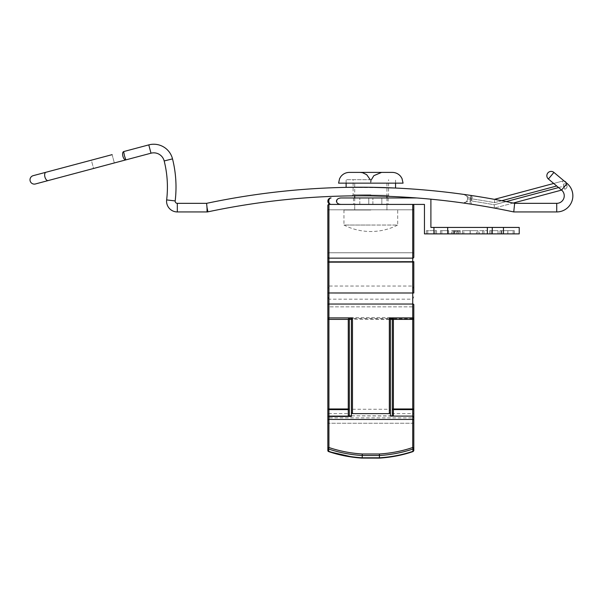 <?xml version="1.0" encoding="UTF-8"?>
<svg xmlns="http://www.w3.org/2000/svg" width="603" height="603" viewBox="0 0 603 603"><rect width="100%" height="100%" fill="white"/><g stroke="black" fill="none" stroke-linecap="round" stroke-linejoin="round"><path stroke-width="0.45" stroke-dasharray="3.02 2.26" d="M370.8 194.814L353.094 194.799L388.558 195.319L353.094 194.799L370.83 194.814L370.83 195.892C395.048 196.488 395.033 196.488 370.785 195.892L354.707 195.839L354.707 183.146L370.83 183.146L354.707 183.146M566.451 183.38A3.226 3.226 0 0 0 566.187 182.717A3.226 3.226 0 0 1 566.451 183.38L563.338 184.217L566.451 183.38L566.971 185.309L566.451 183.38A3.226 3.226 0 0 0 562.501 181.104L494.407 199.352A744.019 744.019 0 0 0 471.245 195.493L470.762 198.681L463.835 194.415L472.488 195.681L463.835 194.415A4.296 4.296 0 0 1 467.544 198.673A4.296 4.296 0 0 1 462.644 202.932L463.73 203.083M33.195 175.661L45.941 172.27A4.296 2.193 75.1 0 0 44.924 176.988A4.296 2.193 75.1 0 0 48.15 180.576L150.991 153.2A10.748 10.748 0 0 1 164.182 160.963A107.462 107.462 0 0 1 166.647 199.91A10.748 10.748 0 0 0 177.32 211.939L207.04 211.939A4.296 4.296 0 0 0 207.929 211.841A735.426 735.426 0 0 1 513.748 211.939L556.735 211.939A16.115 16.115 0 0 0 567.091 183.47L553.923 172.42L567.091 183.47L553.923 172.42L548.398 179.008A4.296 4.296 0 0 1 547.863 172.948A4.296 4.296 0 0 0 548.398 179.008L551.157 175.714L548.398 179.008A4.296 4.296 0 0 1 546.861 175.714A4.296 4.296 0 0 0 548.398 179.008L561.566 190.058A7.522 7.522 0 0 1 556.735 203.339L514.653 203.339L556.735 203.339L514.653 203.339L514.201 207.636L514.653 203.339A744.019 744.019 0 0 0 206.588 203.339L177.32 203.339A2.148 2.148 0 0 1 175.179 200.935A116.055 116.055 0 0 0 172.518 158.875A19.341 19.341 0 0 0 148.783 144.886A19.341 19.341 0 0 1 172.518 158.875A116.055 116.055 0 0 1 176.008 187.111M556.735 211.939A16.115 16.115 0 0 0 567.091 183.47A16.115 16.115 0 0 1 556.735 211.939L556.735 203.339A7.522 7.522 0 0 0 561.566 190.058A7.522 7.522 0 0 1 556.735 203.339L556.735 207.636L556.735 203.339A7.522 7.522 0 0 0 561.566 190.058A7.522 7.522 0 0 1 564.25 195.817A7.522 7.522 0 0 0 561.566 190.058L567.091 183.47A16.115 16.115 0 0 1 556.735 211.939M370.83 179.702L346.114 179.702L370.83 179.702M388.558 187.744L346.114 187.36L370.83 187.292M124.467 155.808L123.645 151.579C122.582 152.144 122.326 153.697 122.876 156.237C123.66 158.71 124.655 159.923 125.854 159.885L124.467 155.808M123.63 152.062L123.615 151.624M112.12 154.647L114.329 162.961L112.12 154.647L91.347 160.179L112.12 154.647L91.347 160.179L93.563 168.486L114.329 162.961L93.563 168.486L91.347 160.179M389.229 196.374L388.558 195.319L388.558 179.702M465.388 203.317L469.978 203.995L470.453 200.807L462.644 202.932L471.192 204.176A735.426 735.426 0 0 1 513.748 211.939L514.653 203.339A744.019 744.019 0 0 0 472.488 195.681L471.192 204.176L471.84 199.932L467.544 198.673A4.296 4.296 0 0 0 463.835 194.415A4.296 4.296 0 0 1 467.544 198.673A4.296 4.296 0 0 1 462.644 202.932A4.296 4.296 0 0 0 467.544 198.673A4.296 4.296 0 0 0 463.835 194.415L470.739 198.673L471.245 195.493A744.019 744.019 0 0 1 494.407 199.352L494.535 202.653L494.407 199.352A744.019 744.019 0 0 0 471.245 195.493A744.019 744.019 0 0 1 494.407 199.352M553.705 183.463L562.501 181.104A3.226 3.226 0 0 1 564.325 181.149A3.226 3.226 0 0 0 562.501 181.104L563.858 186.146L494.272 204.786L494.407 208.088L561.604 190.088M513.236 203.045L494.407 208.088L494.272 204.786A738.645 738.645 0 0 0 470.453 200.807A7.522 7.522 0 0 0 470.762 198.681L470.762 198.681A740.793 740.793 0 0 1 494.535 202.653L556.72 185.988M469.978 203.995A735.426 735.426 0 0 1 494.407 208.088A735.426 735.426 0 0 0 469.978 203.995A735.426 735.426 0 0 1 494.407 208.088A735.426 735.426 0 0 0 469.978 203.995L470.453 200.807L462.644 202.932A4.296 4.296 0 0 0 467.544 198.673A4.296 4.296 0 0 1 462.644 202.932A4.296 4.296 0 0 0 467.544 198.673L471.84 199.932L472.488 195.681A744.019 744.019 0 0 1 514.653 203.339A744.019 744.019 0 0 0 206.588 203.339L207.04 211.939M551.157 175.714L553.923 172.42A4.296 4.296 0 0 0 551.157 171.41A4.296 4.296 0 0 1 553.923 172.42A4.296 4.296 0 0 0 547.863 172.948A4.296 4.296 0 0 1 553.923 172.42L551.157 175.714M546.861 175.714A4.296 4.296 0 0 1 553.923 172.42A4.296 4.296 0 0 0 547.863 172.948A4.296 4.296 0 0 1 551.157 171.41A4.296 4.296 0 0 0 546.861 175.714A4.296 4.296 0 0 1 547.863 172.948A4.296 4.296 0 0 0 548.398 179.008A4.296 4.296 0 0 1 546.861 175.714M207.04 207.636L207.929 211.841A735.426 735.426 0 0 1 513.748 211.939A735.426 735.426 0 0 0 471.192 204.176A735.426 735.426 0 0 1 513.748 211.939A735.426 735.426 0 0 0 471.192 204.176M558.589 187.556L563.858 186.146L564.687 189.259A3.226 3.226 0 0 0 566.971 185.309L563.858 186.146L562.501 181.104M566.971 185.309L563.858 186.146L564.687 189.259A3.226 3.226 0 0 0 566.971 185.309A3.226 3.226 0 0 1 564.687 189.259A3.226 3.226 0 0 0 567.076 186.146M388.128 197.965L381.85 197.965L381.85 204.417L372.88 204.417L381.85 204.417L381.85 197.965L353.524 197.965L388.128 197.965L388.128 204.417M416.801 197.965L340.996 197.965C335.585 196.819 335.585 205.563 340.996 204.417L331.07 204.417A3.226 2.276 90 0 1 328.786 201.191A3.226 2.276 90 0 1 331.07 197.965A3.226 3.226 0 0 0 327.844 201.191A3.226 3.226 0 0 0 331.07 204.417L424.452 204.417L424.452 233.874L433.941 233.874L433.941 227.429L430.896 227.429L430.896 199.186M368.772 204.417L353.524 204.417L368.772 204.417L368.772 197.965L368.772 204.417M492.267 227.429L492.267 233.874L519.221 233.874L519.221 227.429L433.941 227.429M427.753 233.874L435.193 233.874L427.753 233.874L427.753 230.648L427.753 233.874L427.753 230.648L435.193 230.648L435.193 233.874L436.572 233.874L435.193 233.874L435.193 230.648L436.572 230.648L436.572 233.874L436.572 230.648L435.193 230.648L435.193 233.874L435.193 230.648L427.753 230.648L427.753 233.874M454.391 233.874L459.169 233.874L454.391 233.874L454.391 230.648L459.169 230.648L459.169 233.874L457.406 233.874L460.27 233.874L460.27 230.648L455.491 230.648L455.491 233.874M487.269 233.874L479.279 233.874L487.269 233.874L487.269 230.648L487.269 233.874M507.801 230.648L501.319 230.648L507.892 230.648L507.892 233.874L514.276 233.874L499.947 233.874L507.877 233.874L507.862 230.648L514.276 230.648L513.123 230.648L513.123 233.874L514.276 233.874L501.319 233.874L513.123 233.874L513.123 230.648L507.801 230.648L507.801 233.874M492.267 233.874L433.941 233.874M498.018 233.874L489.749 233.874L498.018 233.874L491.128 233.874L498.018 233.874L491.128 233.874L498.018 233.874L498.018 230.648L498.018 233.874L498.018 230.648L491.128 230.648L491.128 233.874L491.128 230.648L498.018 230.648L498.018 233.874L498.018 230.648L491.128 230.648L491.128 233.874L491.128 230.648L498.018 230.648L498.018 233.874M477.9 233.874L462.471 233.874L477.9 233.874L477.9 230.648L470.212 230.648L470.212 233.874M448.692 233.874L440.431 233.874L448.692 233.874L441.811 233.874L448.692 233.874L441.811 233.874L448.692 233.874L448.692 230.648L448.692 233.874L448.692 230.648L441.811 230.648L441.811 233.874L441.811 230.648L448.692 230.648L448.692 233.874L448.692 230.648L441.811 230.648L441.811 233.874L441.811 230.648L448.692 230.648L448.692 233.874M447.69 227.429L447.69 233.874M487.36 233.874L487.36 227.429M503.46 233.874L503.46 227.429M426.374 230.648L426.374 233.874L426.374 230.648L427.753 230.648L426.374 230.648M455.491 230.648L451.451 230.648L451.451 233.874L451.451 230.648L454.391 230.648M459.169 230.648L457.406 230.648L457.406 233.874M457.406 230.648L460.27 230.648M482.588 230.648L479.279 230.648L479.279 233.874L479.279 230.648L487.269 230.648L483.968 230.648L483.968 233.874L483.968 230.648L482.588 230.648L482.588 233.874L482.588 230.648M514.276 230.648L514.276 233.874L514.276 230.648L507.877 230.648L514.276 230.648M501.319 230.648L501.319 233.874M507.877 230.648L499.947 230.648L507.862 230.648L507.877 233.874M501.809 230.648L501.809 233.874M499.947 230.648L499.947 233.874M489.749 230.648L489.749 233.874L489.749 230.648L498.018 230.648L489.749 230.648M462.471 233.874L462.471 230.648L470.091 230.648L470.091 233.874M470.091 230.648L477.9 230.648M470.212 230.648L462.471 230.648M440.431 230.648L440.431 233.874L440.431 230.648L448.692 230.648L440.431 230.648M457.79 230.648L457.79 233.874L453.727 233.874L453.712 230.648L453.727 233.874L452.83 233.874L452.83 230.648L458.891 230.648L452.83 230.648L452.83 233.874L454.639 233.874L454.639 230.648M463.85 230.648L476.528 230.648L463.85 230.648L463.85 233.874L470.159 233.874L463.85 233.874M454.639 233.874L457.79 233.874M452.83 230.648L452.83 233.874L458.891 233.874L452.83 233.874L452.83 230.648M454.715 230.648L454.715 233.874M458.891 230.648L458.891 233.874M456.494 230.648L456.494 233.874M470.159 230.648L470.159 233.874L470.159 230.648M470.159 233.874L476.528 233.874L476.528 230.648M370.83 210.01L343.959 210.01L370.83 210.01M343.959 210.01L343.959 225.047L370.83 225.047L343.959 225.047A59.102 59.102 0 0 0 397.694 225.047L370.83 225.047L397.694 225.047L397.694 210.01M349.333 172.398L381.571 172.398M338.592 183.146L403.068 183.146M360.081 172.398L392.319 172.398M370.257 179.702L370.83 183.146L386.945 183.146L370.83 183.146L371.395 179.702M327.844 318.324L328.921 319.394L328.921 306.859A1.078 0.565 0 0 1 327.844 306.294L327.844 257.066A1.078 1.078 0 0 0 328.921 258.144A1.078 1.078 0 0 1 327.844 257.066L327.844 205.487A1.078 1.078 0 0 1 328.921 204.417L412.738 204.417L412.738 258.144L328.921 258.144A1.078 1.078 0 0 1 327.844 257.066A1.078 1.078 0 0 0 328.921 258.144L328.921 204.417M370.83 204.417L354.707 204.417L370.83 204.417M370.83 209.791L354.707 209.791L370.83 209.791M413.809 231.281L413.809 208.713A1.078 1.078 0 0 1 412.738 209.791L328.921 209.791L412.738 209.791L412.738 252.77A1.078 1.078 0 0 1 413.809 253.848L413.809 231.281M328.921 252.77L412.738 252.77L328.921 252.77A1.078 1.078 0 0 0 327.844 253.848A1.078 1.078 0 0 1 328.921 252.77L412.738 252.77L328.921 252.77A1.078 1.078 0 0 0 327.844 253.848A1.078 1.078 0 0 1 328.921 252.77L328.921 209.791L328.921 252.77A1.078 1.078 0 0 0 327.844 253.848A1.078 1.078 0 0 1 328.921 252.77A1.078 1.078 0 0 0 327.844 253.848M412.731 451.3L413.198 451.232A1.078 0.761 0 0 1 412.731 451.308C402.171 454.888 391.061 457.051 379.385 457.798A96.646 68.343 180 0 0 412.731 451.308L413.809 450.547A1.078 1.078 0 0 0 413.809 450.547A1.078 0.761 0 0 1 413.643 450.954A1.078 0.761 0 0 0 413.809 450.547L413.809 422.484A1.078 0.761 180 0 1 412.738 423.246A1.078 0.761 180 0 0 413.809 422.484L413.809 448.263A1.078 0.761 0 0 0 412.738 447.509L412.738 419.447A1.078 0.761 180 0 1 413.809 420.208L413.809 413.643L393.39 413.62L393.39 317.638L348.263 317.638L349.333 319.047L349.333 368.071M352.476 409.256L389.342 409.256L389.342 318.746L412.738 318.746L412.738 306.859L412.738 319.394A1.078 1.078 0 0 0 413.809 318.324L413.809 306.294A1.078 0.565 180 0 1 412.738 306.859L412.738 299.178L328.921 299.178L328.921 319.394L352.476 319.394L352.476 409.256L351.398 411.042L351.398 416.108L328.921 416.108L327.844 417.186L327.844 450.547L327.844 422.484A1.078 0.761 0 0 0 328.921 423.246L328.921 417.864L327.911 416.801M390.412 354.858L390.412 318.324M412.738 319.394A1.078 1.078 0 0 0 413.809 318.324A1.078 0.422 0 0 1 412.738 318.746L412.738 319.394L390.329 319.394L389.342 318.746M413.809 205.487L413.809 253.848A1.078 1.078 0 0 0 412.738 252.77L412.738 209.791A1.078 1.078 0 0 0 413.809 208.713L413.809 253.848A1.078 1.078 0 0 0 412.738 252.77A1.078 1.078 0 0 1 413.809 253.848A1.078 1.078 0 0 0 412.738 252.77L412.738 286.033L328.921 286.033L327.844 288.943L327.844 261.604L327.844 288.943L327.844 261.604L412.738 261.468L412.738 252.77A1.078 1.078 0 0 1 413.809 253.848A1.078 1.078 0 0 0 412.738 252.77M413.809 257.066A1.078 1.078 0 0 1 412.738 258.144A1.078 1.078 0 0 0 413.809 257.066A1.078 1.078 0 0 1 412.738 258.144A1.078 1.078 0 0 0 413.809 257.066M327.844 354.858L327.844 420.208A1.078 0.761 180 0 1 328.921 419.447L328.921 447.509A1.078 0.761 0 0 0 327.844 448.263A1.078 0.761 180 0 0 328.454 448.949L328.921 447.509A96.646 68.343 180 0 0 362.267 453.999L362.215 457.798L379.438 457.798L379.385 453.999A96.646 68.343 180 0 0 412.738 447.509L413.198 448.949A1.078 0.761 180 0 0 413.809 448.263M413.809 261.604L412.738 261.468L412.738 286.033L413.809 288.943L413.809 261.604L413.809 288.943L413.809 261.604L412.738 261.468L327.844 261.604L327.844 288.943M413.809 413.643L413.809 409.61M327.844 257.066A1.078 1.078 0 0 0 328.921 258.144L328.921 262.162L412.738 262.162L412.738 292.983L413.809 292.998L413.809 262.026L412.738 262.162L412.738 258.144M327.844 413.643L328.921 413.62L328.921 419.447L412.738 419.447L412.738 304.04A1.078 0.565 0 0 1 413.809 304.605L413.809 306.294A1.078 0.565 -0 0 1 412.738 306.859L328.921 306.859L328.921 299.178L327.844 296.782M327.844 208.713A1.078 1.078 0 0 0 328.921 209.791A1.078 1.078 0 0 1 327.844 208.713A1.078 1.078 0 0 0 328.921 209.791M328.009 450.954A1.078 0.761 0 0 0 328.454 451.232A1.078 0.761 0 0 1 327.844 450.547L327.844 422.484A1.078 0.761 180 0 0 328.921 423.246L328.921 417.864L412.738 417.864L412.738 451.308L412.738 417.864L413.809 417.186M327.844 292.998L328.921 292.983L328.921 413.62L348.263 413.62L349.333 412.769L349.333 415.844L393.39 415.844M327.844 304.605A1.078 0.565 180 0 1 328.921 304.04L412.738 304.04L412.738 292.983L328.921 292.983L328.921 262.162L327.844 262.026M413.809 296.782L412.738 299.178L412.738 306.859L328.921 306.859A1.078 0.565 180 0 1 327.844 306.294M328.921 451.308L328.921 423.246L412.738 423.246L328.921 423.246L328.921 451.308A96.646 68.343 180 0 0 362.267 457.798C350.599 457.051 339.481 454.888 328.921 451.308L328.575 451.564L328.921 451.308L327.844 450.547A1.078 1.078 0 0 0 328.575 451.564M393.39 319.394L393.39 318.482L392.319 319.394L349.25 319.13L348.263 318.482L348.263 319.394M349.333 318.052L349.333 319.047M349.25 319.13L392.402 319.13M379.385 457.798L379.438 457.798A97.724 69.104 180 0 0 413.198 451.232L413.198 448.949A97.724 69.104 0 0 1 379.438 455.514L362.215 455.514A97.724 69.104 -0 0 1 328.454 448.949L328.454 451.232A97.724 69.104 180 0 0 362.215 457.798L362.267 457.798M393.39 413.62L392.319 412.769L392.319 415.844M349.333 409.61L349.333 412.769M393.39 317.638L392.319 319.047M392.319 386.018L392.319 372.375M392.319 324.135L392.319 320.902M412.738 416.108L351.398 415.844M348.263 415.844L349.333 415.844M390.412 415.844L390.412 411.042L389.342 409.256M351.398 319.394L352.476 319.394M166.647 199.91L175.179 200.935A2.148 2.148 0 0 0 177.32 203.339L177.32 211.939A10.748 10.748 0 0 1 166.647 199.91M167.415 187.111A107.462 107.462 0 0 0 164.182 160.963A10.748 10.748 0 0 0 150.991 153.2L148.783 144.886M572.85 195.817A16.115 16.115 0 0 0 567.091 183.47L564.333 186.764L567.091 183.47A16.115 16.115 0 0 1 572.85 195.817M472.488 195.681A744.019 744.019 0 0 1 514.653 203.339A744.019 744.019 0 0 0 472.488 195.681M501.726 200.724L494.535 202.653A740.793 740.793 0 0 0 470.762 198.681A7.522 7.522 0 0 1 470.453 200.807A738.645 738.645 0 0 1 494.272 204.786L506.173 201.598M164.182 160.963L172.518 158.875M561.566 190.058L564.333 186.764L561.566 190.058M467.544 198.673A4.296 4.296 0 0 0 463.835 194.415A4.296 4.296 0 0 1 467.544 198.673M372.88 204.417L372.88 197.965L372.88 204.417M359.803 204.417L359.803 197.965L359.803 204.417M348.263 317.638L348.263 413.62M393.39 318.482L348.263 318.482M327.844 448.263L328.575 448.263M362.267 453.999L379.385 453.999M352.039 195.869L353.094 194.799L353.094 179.702M395.545 183.146L395.545 179.702M346.114 183.146L346.114 179.702M353.524 197.965L353.524 204.417M354.707 197.965L354.707 210.01M386.945 183.146L386.945 196.292M386.945 197.965L386.945 210.01M354.707 209.791L354.707 204.417M386.945 209.791L386.945 204.417M392.319 318.052L392.319 319.394M379.423 458.114L362.23 458.114M353.773 457.315L361.762 458.084"/><path stroke-width="0.9" d="M354.707 197.965L354.707 195.839L353.682 195.854M353.471 195.854L352.039 195.869M370.785 195.892L370.83 195.892C395.048 196.488 395.033 196.488 370.785 195.892M35.411 183.968L48.15 180.576L35.411 183.968A4.296 4.296 0 0 1 30.15 180.915A4.296 4.296 0 0 1 33.195 175.661L112.12 154.647M207.929 211.841A735.426 735.426 0 0 1 513.748 211.939L514.653 203.339L556.735 203.339A7.522 7.522 0 0 0 561.566 190.058L548.398 179.008L551.157 175.714L553.923 172.42L567.091 183.47A16.115 16.115 0 0 1 556.735 211.939L513.748 211.939A735.426 735.426 0 0 0 207.929 211.841A4.296 4.296 0 0 1 207.04 211.939L207.04 207.636L207.929 211.841A4.296 4.296 0 0 1 207.04 211.939L177.32 211.939A10.748 10.748 0 0 1 166.647 199.91A107.462 107.462 0 0 0 164.182 160.963A10.748 10.748 0 0 0 150.991 153.2L125.854 159.885L124.467 155.808L123.645 151.579L148.783 144.886L123.645 151.579C122.582 152.144 122.326 153.697 122.876 156.237C123.66 158.71 124.655 159.923 125.854 159.885L48.15 180.576A4.296 2.193 -104.9 0 1 44.924 176.988A4.296 2.193 -104.9 0 1 45.941 172.27L91.347 160.179M167.415 187.111A107.462 107.462 0 0 0 164.182 160.963A10.748 10.748 0 0 0 150.991 153.2L148.783 144.886A19.341 19.341 0 0 1 172.518 158.875A116.055 116.055 0 0 1 175.179 200.935A2.148 2.148 0 0 0 177.32 203.339L206.588 203.339A744.019 744.019 0 0 1 514.653 203.339A744.019 744.019 0 0 0 206.588 203.339L207.04 207.636M370.83 187.292L395.545 188.038L370.83 187.292L346.114 187.36L370.83 187.292M395.545 183.146L395.545 188.038L388.558 187.744M463.73 203.083L465.388 203.317M471.192 204.176L469.978 203.995M494.407 199.352L553.705 183.463M561.604 190.088L513.236 203.045M547.863 172.948A4.296 4.296 0 0 0 548.398 179.008A4.296 4.296 0 0 1 551.157 171.41A4.296 4.296 0 0 0 547.863 172.948M553.923 172.42A4.296 4.296 0 0 0 551.157 171.41A4.296 4.296 0 0 1 553.923 172.42M566.187 182.717A3.226 3.226 0 0 0 564.325 181.149A3.226 3.226 0 0 1 566.187 182.717M430.896 199.186L430.896 227.429L433.941 227.429L433.941 233.874L424.452 233.874L424.452 204.417L340.996 204.417C338.253 204.213 336.73 203.136 336.436 201.191C336.73 199.246 338.253 198.176 340.996 197.965L416.801 197.965M331.07 204.417A3.226 3.226 0 0 1 327.844 201.191A3.226 3.226 0 0 1 331.07 197.965A3.226 2.276 90 0 0 328.786 201.191A3.226 2.276 90 0 0 331.07 204.417L328.921 204.417L328.921 258.144L412.738 258.144L412.738 204.417L331.07 204.417M433.941 227.429L519.221 227.429L519.221 233.874L503.46 233.874L503.46 227.429M459.169 233.874L460.27 233.874M433.941 233.874L503.46 233.874M492.267 233.874L492.267 227.429M487.36 227.429L487.36 233.874M447.69 233.874L447.69 227.429M470.159 233.874L476.528 233.874M371.395 179.702L373.868 175.654L381.571 172.398L349.333 172.398C345.866 172.481 343.032 173.868 340.846 176.558L339.579 178.646L338.592 183.146L403.068 183.146L402.005 178.496L400.754 176.491C398.568 173.837 395.756 172.473 392.319 172.398L360.081 172.398L362.471 172.669L366.707 174.689L370.257 179.702M327.844 318.324A1.078 0.407 -0 0 1 328.921 317.909L352.476 317.909L351.398 319.319L351.398 412.769L352.476 413.62L389.342 413.62L389.342 317.909L412.738 317.909L412.738 304.04L328.921 304.04L328.921 319.394A1.078 1.078 0 0 1 327.844 318.324L327.844 409.61A1.078 0.633 0 0 1 328.921 408.977L328.921 319.394A1.078 1.078 0 0 1 327.844 318.324L327.844 205.487A1.078 1.078 0 0 1 328.921 204.417A1.078 1.078 0 0 0 327.844 205.487M413.809 205.487A1.078 1.078 0 0 0 412.738 204.417A1.078 1.078 0 0 1 413.809 205.487L413.809 257.066A1.078 1.078 0 0 1 412.738 258.144L412.738 304.04A1.078 0.565 180 0 1 413.809 304.605L413.809 318.324A1.078 1.078 0 0 1 412.738 319.394L412.738 408.977A1.078 0.633 0 0 1 413.809 409.61L413.809 304.605L413.809 417.186L412.738 416.108L413.809 417.186L413.809 448.263L413.809 420.208A1.078 0.761 180 0 0 412.738 419.447L328.921 419.447L328.921 416.462L351.398 416.462L351.398 412.769M389.342 317.909L390.412 319.319L390.412 416.108L412.738 416.108L412.738 409.61L413.809 409.61M390.329 319.394L412.738 319.394L412.738 317.909A1.078 0.407 0 0 1 413.809 318.324A1.078 1.078 0 0 1 412.738 319.394M413.809 253.848L413.809 257.066A1.078 1.078 0 0 1 412.738 258.144M362.267 457.798L362.215 457.798A97.724 69.104 180 0 1 328.454 451.232L327.844 450.547L327.844 409.61L328.921 409.61L328.921 408.977L348.263 408.977A1.078 0.633 0 0 1 349.333 409.61L349.333 319.13M327.844 257.066A1.078 1.078 0 0 0 328.921 258.144L328.921 262.162L413.809 262.026L413.809 292.998L328.921 292.983L328.921 262.162L327.844 262.026M327.896 292.99L328.921 292.983L328.921 304.04A1.078 0.565 0 0 0 327.844 304.605M379.385 457.798L362.215 457.798L362.267 453.999C350.599 453.245 339.481 451.082 328.921 447.509L328.921 419.447A1.078 0.761 180 0 0 327.844 420.208L327.844 417.186A1.078 1.078 0 0 1 328.921 416.108L351.398 416.108M353.773 457.315L328.575 451.564A1.078 1.078 0 0 1 327.844 450.547A1.078 0.761 0 0 0 328.009 450.954M328.454 451.232A1.078 0.761 0 0 0 328.921 451.308L328.454 451.232L328.454 448.949L327.844 448.263L328.921 447.509L328.454 448.949A97.724 69.104 180 0 0 362.215 455.514L379.438 455.514L379.438 457.798A97.724 69.104 180 0 0 413.198 451.232A1.078 0.761 0 0 0 413.643 450.954A1.078 0.761 0 0 1 413.198 451.232L412.738 447.509C402.171 451.082 391.053 453.245 379.385 453.999L362.267 453.999M412.738 416.108L412.738 447.509L413.809 448.263L413.809 450.547L413.085 451.564L413.809 450.554L412.731 451.3M392.319 319.13L392.319 409.61A1.078 0.633 -0 0 1 393.39 408.977L393.39 319.394M349.333 368.071L349.333 319.394M392.319 412.769L392.319 386.018M392.319 372.375L392.319 324.135M392.319 320.902L392.319 415.844M392.319 409.61L412.738 409.61L412.738 408.977L393.39 408.977L393.39 415.844L390.412 415.844M328.921 416.108L328.921 416.462A1.078 0.724 -0 0 0 327.844 417.186A1.078 1.078 0 0 1 328.921 416.108L328.921 409.61L349.333 409.61L349.333 415.844M348.263 319.394L348.263 415.844L351.398 415.844M328.921 319.394L351.398 319.394M389.342 413.62L390.412 412.769M390.412 385.37L390.412 319.319M413.809 448.263L413.198 448.949A97.724 69.104 180 0 1 379.438 455.514L379.385 453.999M166.647 199.91L175.179 200.935A2.148 2.148 0 0 0 177.32 203.339L177.32 211.939A10.748 10.748 0 0 1 166.647 199.91M556.735 211.939L556.735 203.339M564.25 195.817A7.522 7.522 0 0 0 561.566 190.058L567.091 183.47A16.115 16.115 0 0 1 572.85 195.817M148.783 144.886A19.341 19.341 0 0 1 172.518 158.875A116.055 116.055 0 0 1 176.008 187.111M506.173 201.598L558.589 187.556M556.72 185.988L501.726 200.724M164.182 160.963L172.518 158.875M470.739 198.673L471.199 195.485L470.739 198.673M352.476 317.909L352.476 413.62M328.575 448.263L327.844 448.263M346.114 187.36L346.114 183.146M386.945 196.292L386.945 197.965M413.809 288.943L413.809 261.604M379.423 458.114C391.196 457.36 402.42 455.182 413.085 451.564C402.42 455.175 391.196 457.36 379.423 458.114L361.762 458.084M390.412 354.858L390.412 384.518M328.575 451.564C339.24 455.175 350.456 457.36 362.23 458.114"/></g></svg>
